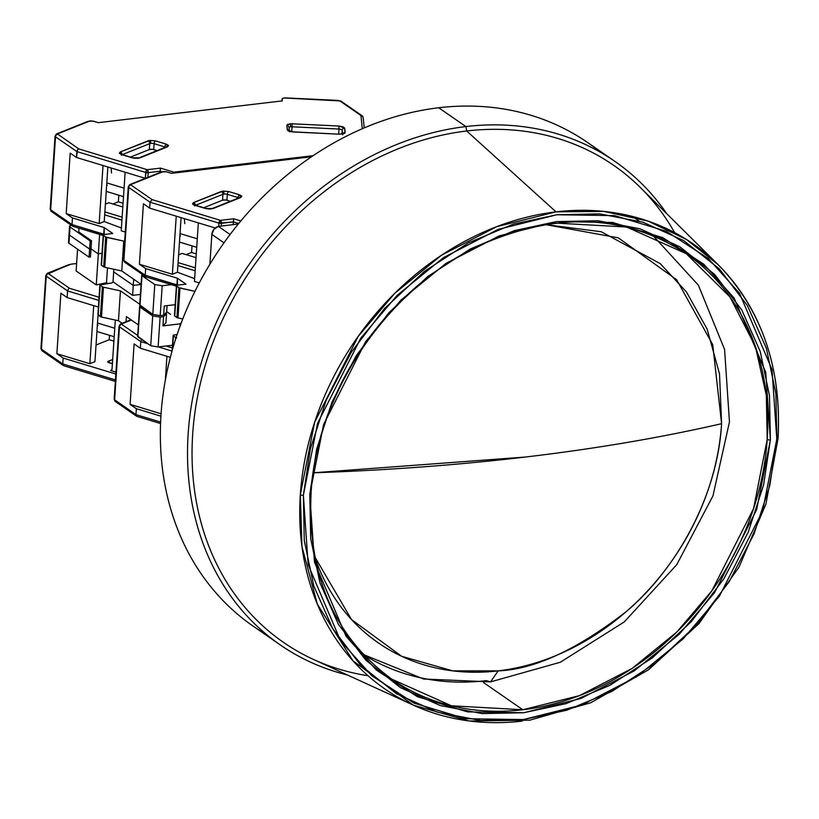 <?xml version="1.0" encoding="UTF-8"?>
<svg xmlns="http://www.w3.org/2000/svg" width="819" height="819" viewBox="0 0 819 819"><rect width="100%" height="100%" fill="white"/><g stroke="black" fill="none" stroke-linecap="round" stroke-linejoin="round"><path stroke-width="1.23" d="M721.59 423.679L712.735 344.645L676.658 279.75L618.273 237.827L545.546 224.601L601.259 231.746L660.216 263.605L686.496 291.994L707.166 329.166L719.522 373.945L721.59 423.679A1058.424 353.265 -176.2 0 1 525.45 457.033C595.874 448.679 661.25 437.571 721.59 423.679C717.403 499.109 673.392 572.102 626.31 611.547C576.955 649.774 534.234 669.543 498.167 670.874A236.537 194.707 124.7 0 0 721.59 423.679M313.288 472.798L525.45 457.033A1058.424 353.265 -176.2 0 1 313.288 472.798M315.008 557.759A236.537 194.707 124.7 0 0 498.167 670.874L490.561 681.879L486.322 680.64A254.801 209.736 -55.3 0 1 363.226 654.463L423.536 679.002L490.561 681.879L498.167 670.874L452.672 670.863L401.597 656.265L351.505 619.543L314.547 556.408M211.865 234.408L223.986 242.803L211.865 234.408L209.889 264.209L211.865 234.408A7.842 6.45 124.7 0 1 218.356 226.392L230.078 234.5L218.356 226.392L213.902 229.351L211.865 234.408M238.298 224.027L218.356 226.392L238.298 224.027M311.046 493.837A2.355 0.788 3.8 0 1 309.797 494.43L323.577 424.58L365.643 341.636L400.952 300.082L446.109 263.319L499.211 235.872L556.398 221.601L612.581 222.44L662.858 237.664L703.808 264.22L734.111 298.014L765.734 372.236L770.382 439.905L769.502 395.669L760.216 351.423L741.768 309.971L714.465 274.242L679.76 246.714L640.028 228.808L598.034 220.741L556.398 221.601L514.23 230.661L470.485 248.874L427.723 276.546L388.79 312.807L356.265 355.61L331.971 402.129L316.615 449.293L309.797 494.43L310.677 538.656L319.963 582.903L338.411 624.365L365.714 660.083L400.419 687.622L440.161 705.528L482.145 713.595L523.781 712.735L565.96 703.675L609.694 685.452L652.456 657.78L691.4 621.529L723.914 578.726L748.208 532.207L763.564 485.043L770.382 439.905A2.355 0.788 3.8 0 1 767.208 439.383L766.318 395.362L755.435 346.621L729.995 296.98L686.209 253.644L626.566 227.017L555.159 223.055A258.722 212.971 -55.3 0 0 310.78 493.427A2.355 0.788 -176.2 0 1 311.046 493.837A2.355 0.788 -176.2 0 1 309.797 494.43L314.445 562.1L346.068 636.312L376.382 670.106L417.332 696.672L467.598 711.885L523.781 712.735L580.968 698.464L634.07 671.007L679.227 634.254L714.537 592.69L756.602 509.746L770.382 439.905A2.355 0.788 -176.2 0 1 767.208 439.383L753.552 508.609L711.865 590.806L676.873 631.992L632.125 668.417L579.504 695.618L522.829 709.756L451.412 705.794L391.779 679.166C334.449 636.957 307.545 575.173 311.046 493.826C316.441 390.53 390.939 283.517 485.862 242.731C560.247 211.527 627.026 215.162 686.209 253.644A258.722 212.971 -55.3 0 1 767.208 439.383A258.722 212.971 -55.3 0 1 522.829 709.756L483.568 682.585L522.829 709.756A258.722 212.971 -55.3 0 1 391.779 679.166M368.038 675.747A290.09 238.779 -55.3 0 1 196.908 400.071A290.09 238.779 -55.3 0 1 466.687 130.989L556.009 211.865A270.7 222.819 -55.3 0 1 718.068 264.609A270.7 222.819 -55.3 0 1 777.876 438.216A2.355 0.788 -176.2 0 1 778.05 438.544A2.355 0.788 -176.2 0 1 776.801 439.138L762.643 510.933L719.399 596.191L683.107 638.912L636.691 676.699L582.104 704.913L523.331 719.573L465.571 718.713L413.902 703.071L371.816 675.767L340.663 641.031L308.159 564.741L303.378 495.188A2.355 0.788 -176.2 0 1 300.327 494.748L301.955 546.549L317.301 604.053L352.979 660.841L413.257 705.108A270.7 222.819 -55.3 0 1 300.327 494.748A270.7 222.819 -55.3 0 1 556.009 211.865L466.687 130.989A290.09 238.779 124.7 0 0 204.443 368.018A290.09 238.779 124.7 0 0 313.708 659.561L413.257 705.108A270.7 222.819 -55.3 0 0 522.194 721.099M267.014 634.909A294.011 242.004 -55.3 0 1 176.177 337.387A294.011 242.004 -55.3 0 1 438.697 107.76L465.878 126.566L466.687 130.989L465.878 126.566A294.011 242.004 124.7 0 0 194.533 388.779A294.011 242.004 124.7 0 0 347.491 675.02A294.011 242.004 -55.3 0 1 280.221 644.87A294.011 242.004 -55.3 0 1 206.542 346.846A294.011 242.004 -55.3 0 1 465.878 126.566L438.697 107.76A294.011 242.004 124.7 0 0 179.371 328.05A294.011 242.004 124.7 0 0 253.04 626.074L280.221 644.87M614.803 161.333A294.011 242.004 -55.3 0 1 666.727 213.667A294.011 242.004 124.7 0 0 465.878 126.566A294.011 242.004 -55.3 0 1 614.803 161.333L587.622 142.526A294.011 242.004 124.7 0 0 438.697 107.76A294.011 242.004 -55.3 0 1 600.829 152.498M718.068 264.609L686.588 239.557L648.075 221.099L603.808 211.394L556.009 211.865L496.713 226.658L441.656 255.129L394.84 293.233L358.231 336.333L314.609 422.328L300.327 494.748A2.355 0.788 3.8 0 0 303.378 495.188L317.547 423.392L360.78 338.134L397.082 295.424L443.488 257.637L498.075 229.422L556.859 214.752L614.608 215.622L666.277 231.265L708.363 258.569L739.516 293.294L772.03 369.584L776.801 439.138A2.355 0.788 3.8 0 0 778.05 438.544C781.766 367.608 761.772 309.633 718.068 264.609L640.345 187.5A290.09 238.779 124.7 0 0 466.687 130.989A290.09 238.779 -55.3 0 1 674.651 232.637M776.801 439.138L769.799 485.534L754.012 534.019L729.043 581.828L695.618 625.829L655.589 663.093L611.639 691.543L566.676 710.268L523.331 719.573L480.538 720.464L437.366 712.172L396.529 693.765L360.851 665.468L332.79 628.746L313.831 586.138L304.279 540.653L303.378 495.188L310.381 448.792L326.167 400.307L351.136 352.498L384.561 308.497L424.59 271.232L468.55 242.793L513.503 224.068L556.859 214.752L599.651 213.872L642.813 222.164L683.65 240.561L719.328 268.867L747.389 305.589L766.349 348.198L775.9 393.683L776.801 439.138M206.019 208.466A2.355 1.269 106.9 0 0 205.467 208.497L193.315 204.658L192.537 203.911L193.519 202.6A2.355 1.822 68.2 0 1 195.28 205.211A2.355 1.269 106.9 0 0 194.717 205.241A2.355 1.269 -73.1 0 1 195.28 205.211A2.355 1.822 -111.8 0 0 193.519 202.6L221.191 191.523A2.355 1.822 -111.8 0 1 222.942 194.318L195.536 205.282L222.942 194.318A3.133 1.044 -176.2 0 1 224.007 194.062A2.355 1.085 -96.8 0 0 223.055 191.093L221.191 191.523A2.355 1.822 68.2 0 1 222.942 194.318L222.543 200.215L225.809 200L230.334 201.279L226.924 200.245A3.133 1.044 3.8 0 0 222.543 200.215L203.696 207.76L222.543 200.215L222.942 194.318A3.133 1.044 -176.2 0 1 224.007 194.062A3.133 1.044 -176.2 0 1 227.313 194.338L226.924 200.245L227.313 194.338L238.063 197.604L238.022 198.198L238.063 197.604A3.133 1.044 -176.2 0 1 238.779 197.891A3.133 1.044 -176.2 0 0 238.063 197.604A2.355 1.269 -73.1 0 1 239.588 194.84L228.839 191.574L223.055 191.093A2.355 1.085 83.2 0 1 224.007 194.062A3.133 1.044 -176.2 0 1 227.313 194.338A2.355 1.269 -73.1 0 1 228.839 191.574A2.355 1.269 106.9 0 0 227.313 194.338L238.063 197.604A2.355 1.269 106.9 0 1 239.588 194.84L241.769 196.161L240.786 197.471A2.355 1.822 -111.8 0 0 239.762 197.502L212.101 208.579A2.355 1.822 68.2 0 1 213.124 208.548L240.786 197.471L239.588 194.84L228.839 191.574L223.055 191.093L193.519 202.6L194.717 205.241L205.467 208.497L213.124 208.548A2.355 1.822 -111.8 0 0 212.08 208.589M180.026 233.569L197.287 238.81L180.026 233.569M178.911 287.674L176.709 286.148L174.723 316.021L176.924 317.537L178.911 287.674L176.924 317.537A2.355 0.788 3.8 0 0 177.999 317.946L179.975 288.083A2.355 0.788 -176.2 0 1 178.911 287.674L194.973 291.329L179.975 288.083L177.999 317.946L182.76 318.98L177.375 317.762L174.723 316.021L176.709 286.148A2.355 0.788 -176.2 0 1 176.433 285.749A2.355 0.788 -176.2 0 1 177.682 285.145L176.955 284.858L176.443 285.841L178.911 287.674M176.433 285.749L174.457 315.612A2.355 0.788 3.8 0 0 174.723 316.021L174.56 315.407M196.284 253.921L191.585 252.487L186.169 254.658L191.585 252.487L192.025 245.874L191.585 252.487L196.284 253.921M125.809 262.428A2.355 1.935 -55.3 0 1 123.884 260.462L145.229 275.235L145.669 268.591L139.404 264.261L143.417 203.788L139.404 264.261L172.379 274.263L176.239 216.185L172.379 274.263L177.457 272.236L194.635 278.665L177.457 272.236L181.081 217.649L177.457 272.236L172.379 274.263L139.404 264.261L145.669 268.591L177.395 278.225L185.985 284.162L177.395 278.225L177.426 285.186L145.229 275.235L146.212 277.017L145.229 275.235L176.955 284.858L177.395 278.225L145.669 268.591L145.229 275.235L123.884 260.462A3.921 1.31 -176.2 0 1 123.423 259.797A3.921 1.31 3.8 0 0 123.884 260.462A2.355 1.935 124.7 0 0 124.621 262.152L123.423 259.797L128.276 186.783A3.921 1.31 3.8 0 0 128.726 187.459A3.921 1.31 -176.2 0 1 128.276 186.783L130.047 184.48A2.355 1.822 68.2 0 1 131.071 184.449L163.094 171.662A3.921 1.31 -176.2 0 1 167.23 172.01L171.58 173.331L166.267 171.775L161.66 171.918L131.071 184.449A2.355 1.822 -111.8 0 0 130.026 184.49M185.985 284.162L177.682 285.145L185.985 284.162M160.442 172.307L130.047 184.48A2.355 1.822 68.2 0 0 129.023 186.087M182.094 253.419L196.028 257.647L182.094 253.419L178.614 254.811L182.094 253.419M177.897 265.54L195.157 270.782L177.897 265.54M195.352 267.823L178.092 262.592L195.352 267.823M180.446 235.811L179.822 236.619M184.388 218.653L184.746 223.648M123.884 260.462L128.726 187.459L150.072 202.232L149.682 208.128L215.233 228.01L149.682 208.128L143.417 203.788L149.682 208.128L150.072 202.232L152.047 199.59L130.948 185.002L131.071 184.449L130.948 185.002A2.355 1.935 124.7 0 0 128.726 187.459A2.355 1.935 -55.3 0 1 130.948 185.002L152.047 199.59L150.072 202.232L218.929 223.116L218.714 226.351L218.929 223.116L150.072 202.232L128.726 187.459L123.884 260.462M221.222 226.054L221.406 223.321A2.355 0.788 -176.2 0 1 218.929 223.116L233.364 221.908L233.19 224.631L233.712 218.775L220.454 220.352L218.929 223.116A2.355 1.269 -73.1 0 1 220.454 220.352L152.047 199.59L220.454 220.352A2.355 1.085 83.2 0 1 221.406 223.321L220.454 220.352L233.712 218.775L233.364 221.908L238.708 223.526L233.364 221.908L221.406 223.321L221.222 226.054M199.273 282.913L194.451 281.449L198.341 222.891L194.451 281.449L199.273 282.913M311.486 156.767L171.58 173.331L311.486 156.767M240.847 220.946L233.712 218.775L240.847 220.946M239.752 197.512A2.355 1.822 68.2 0 1 240.786 197.471L213.124 208.548L209.541 209.07L205.467 208.497A2.355 1.269 -73.1 0 1 206.009 208.456L212.101 208.579M176.075 337.684A2.355 0.788 -176.2 0 1 175.604 337.448L173.403 335.933L172.512 349.406L173.403 335.933A2.355 0.788 -176.2 0 1 173.126 335.524A2.355 0.788 -176.2 0 1 174.375 334.92L173.137 335.616L175.604 337.448L175.45 339.619L175.604 337.448L176.669 337.858M177.099 334.602L174.375 334.92L177.099 334.602M119.769 325.46A2.355 1.822 68.2 0 1 120.792 323.853A2.355 1.822 68.2 0 1 121.816 323.822L121.693 324.375L137.694 335.452L121.693 324.375A2.355 1.935 124.7 0 0 119.472 326.832A3.921 1.31 -176.2 0 1 119.021 326.167A3.921 1.31 3.8 0 0 119.472 326.832L140.817 341.605L140.377 348.239L134.111 343.908L140.377 348.239L170.352 357.33L140.377 348.239L140.817 341.605L147.768 343.714L140.817 341.605L141.452 339.916L140.817 341.605L119.472 326.832A2.355 1.935 -55.3 0 1 121.693 324.375L121.816 323.822A2.355 1.822 -111.8 0 0 120.772 323.863M158.354 346.918L172.041 351.075L158.354 346.918M142.076 339.301L141.452 339.916L142.076 339.301M172.307 347.921L166.022 346.017L172.307 347.921M165.356 380.036L166.933 356.296L165.356 380.036M121.816 323.822L131.337 320.014L121.816 323.822M161.087 413.779L130.098 404.371L134.111 343.908L130.098 404.371L161.087 413.779M130.989 319.768L120.792 323.853L119.021 326.167L114.169 399.17A3.921 1.31 3.8 0 0 114.619 399.836L119.472 326.832L114.619 399.836L135.964 414.609L136.363 408.712L130.098 404.371L136.363 408.712L160.923 416.165L136.363 408.712L135.964 414.609L136.957 416.39L135.964 414.609L114.619 399.836A2.355 1.935 124.7 0 0 115.356 401.525L114.169 399.17A3.921 1.31 -176.2 0 0 114.619 399.836A2.355 1.935 -55.3 0 0 116.554 401.801M160.616 422.082L135.964 414.609L160.616 422.082M166.523 146.847A2.355 1.822 68.2 0 1 167.567 146.806L138.401 158.262L134.101 158.241L121.499 154.576L119.318 153.245L120.301 151.935A2.355 1.822 68.2 0 1 122.062 154.545A2.355 1.822 -111.8 0 0 120.301 151.935L147.973 140.858A2.355 1.822 -111.8 0 1 149.713 143.653L122.318 154.617L149.713 143.653A3.133 1.044 -176.2 0 1 150.778 143.407A2.355 1.085 -96.8 0 0 149.836 140.428L147.973 140.858A2.355 1.822 68.2 0 1 149.713 143.653L149.324 149.549L152.59 149.334L157.115 150.614L153.696 149.58A3.133 1.044 3.8 0 0 149.324 149.549L130.477 157.094L149.324 149.549L149.713 143.653A3.133 1.044 -176.2 0 1 150.778 143.407A3.133 1.044 -176.2 0 1 154.095 143.673L153.696 149.58L154.095 143.673L164.834 146.939L164.803 147.533L164.834 146.939A3.133 1.044 -176.2 0 1 165.561 147.225A3.133 1.044 -176.2 0 0 164.834 146.939A2.355 1.269 -73.1 0 1 166.37 144.175L155.62 140.909L149.836 140.428A2.355 1.085 83.2 0 1 150.778 143.407A3.133 1.044 -176.2 0 1 154.095 143.673A2.355 1.269 -73.1 0 1 155.62 140.909A2.355 1.269 106.9 0 0 154.095 143.673L164.834 146.939A2.355 1.269 106.9 0 1 166.37 144.175L168.55 145.495L167.567 146.806A2.355 1.822 -111.8 0 0 166.544 146.836L138.882 157.913A2.355 1.822 68.2 0 1 139.906 157.883L167.567 146.806L166.37 144.175L155.62 140.909L149.836 140.428L120.301 151.935L121.499 154.576L132.248 157.832L139.906 157.883A2.355 1.822 -111.8 0 0 138.861 157.924L132.78 157.801A2.355 1.269 106.9 0 0 132.248 157.832A2.355 1.269 -73.1 0 1 132.78 157.801L122.041 154.535A2.355 1.269 106.9 0 0 121.499 154.576A2.355 1.269 -73.1 0 1 122.051 154.545L121.058 154.115L121.458 155.282M292.844 131.961L339.854 134.214L345.147 132.627A2.355 2.211 174.4 0 0 342.946 133.784A2.355 2.211 -5.6 0 1 345.147 132.627L344.707 128.153A2.355 2.211 174.4 0 0 342.209 130.252L341.963 133.999L342.209 130.252A3.133 1.044 -176.2 0 0 338.984 129.044A3.133 1.044 -176.2 0 1 342.209 130.252A2.355 2.211 -5.6 0 1 344.707 128.153L339.046 126.044L338.984 129.044L339.046 126.044L292.127 123.792L292.055 126.791L338.984 129.044L338.646 134.019L338.984 129.044L292.055 126.791A3.133 1.044 -176.2 0 0 290.694 126.832A3.133 1.044 -176.2 0 1 292.055 126.791L292.127 123.792L289.742 123.864A2.355 1.085 83.2 0 1 290.694 126.832A3.133 1.044 -176.2 0 0 289.046 127.559A3.133 1.044 -176.2 0 1 290.694 126.832A2.355 1.085 -96.8 0 0 289.742 123.864L286.834 125.379A2.355 2.211 -5.6 0 1 289.035 127.703A2.355 2.211 174.4 0 0 286.834 125.379L287.274 129.852L292.926 131.961L339.772 134.203M106.808 182.903L124.068 188.145L106.808 182.903M105.682 237.008L103.491 235.483L101.505 265.356L103.706 266.871L105.682 237.008L103.706 266.871A2.355 0.788 3.8 0 0 104.771 267.281L106.757 237.418A2.355 0.788 -176.2 0 1 105.682 237.008L123.751 241.103L121.765 270.966L104.771 267.281L106.757 237.418L123.751 241.103L121.765 270.966L141.093 284.336L121.765 270.966L104.771 267.281L101.505 265.356L103.491 235.483A2.355 0.788 -176.2 0 1 103.214 235.084A2.355 0.788 -176.2 0 1 104.463 234.48L103.737 234.193L103.225 235.176L105.682 237.008M103.214 235.084L101.228 264.957A2.355 0.788 3.8 0 0 101.505 265.356L101.341 264.742M141.697 275.276L139.711 305.139A2.355 0.788 3.8 0 0 139.988 305.548L141.963 275.675A2.355 0.788 -176.2 0 1 141.697 275.276A2.355 0.788 -176.2 0 1 142.752 274.703M163.657 315.202L166.636 312.131L163.657 315.202L164.271 305.978L163.657 315.202L160.196 315.612L163.657 315.202M139.814 304.934L152.795 314.414L160.196 315.612L162.182 285.749L154.781 284.541L152.795 314.414L160.196 315.612L162.182 285.749L171.386 284.654L162.182 285.749L154.781 284.541L141.963 275.675L139.988 305.548L152.795 314.414L154.781 284.541L141.963 275.675L141.8 275.071L142.946 274.672M123.065 203.255L118.356 201.822L112.95 203.992L118.356 201.822L118.796 195.209L118.356 201.822L123.065 203.255M52.59 211.763A2.355 1.935 -55.3 0 1 50.665 209.797L72.011 224.57L72.451 217.936L66.185 213.595L70.199 153.122L66.185 213.595L99.16 223.597L103.02 165.52L99.16 223.597L104.238 221.57L121.417 227.999L104.238 221.57L107.862 166.984L104.238 221.57L99.16 223.597L66.185 213.595L72.451 217.936L104.177 227.559L112.766 233.497L104.177 227.559L104.208 234.521L72.011 224.57L72.993 226.351L72.011 224.57L103.737 234.193L104.177 227.559L72.451 217.936L72.011 224.57L50.665 209.797A3.921 1.31 -176.2 0 1 50.205 209.132A3.921 1.31 3.8 0 0 50.665 209.797A2.355 1.935 124.7 0 0 51.392 211.486L50.205 209.132L55.057 136.128A3.921 1.31 3.8 0 0 55.508 136.793A3.921 1.31 -176.2 0 1 55.057 136.128L56.828 133.814A2.355 1.822 68.2 0 1 57.852 133.784L89.875 120.997A3.921 1.31 -176.2 0 1 94.011 121.345L98.362 122.666L93.049 121.11L88.442 121.253L57.852 133.784A2.355 1.822 -111.8 0 0 56.808 133.825A2.355 1.822 68.2 0 0 55.805 135.422M112.766 233.497L104.463 234.48L112.766 233.497M98.321 253.951L102.017 253.173L98.321 253.951L99.621 234.429L98.321 253.951L91.001 248.884L98.321 253.951L102.017 253.173L98.321 253.951L96.263 284.92L98.321 253.951L91.001 248.884L91.544 240.776L78.726 231.91L78.972 228.163L78.726 231.91L91.544 240.776L91.001 248.884L89.619 249.048L91.001 248.884L89.619 249.048L69.482 235.114L70.025 227.006L90.162 240.94L91.544 240.776L90.162 240.94L89.619 249.048L69.482 235.114L70.025 227.006L90.162 240.94L89.076 257.156L68.939 243.223L69.205 234.101L69.482 235.114L89.619 249.048L89.076 257.156L90.459 256.992L91.001 248.884L98.321 253.951M87.224 121.642L56.828 133.814M167.066 305.651L166.636 312.131L167.066 305.651M175.174 304.688L164.271 305.978L175.174 304.688M124.631 241.707L123.751 241.103L124.631 241.707M362.315 115.909L341.083 101.208A2.355 1.935 124.7 0 0 339.885 100.932L284.347 97.973L282.258 98.71L282.023 100.921L282.146 99.068A3.921 1.31 -176.2 0 1 282.135 98.997A3.921 1.31 -176.2 0 1 284.224 97.983L339.885 100.932L360.974 115.52L362.274 128.737L360.974 115.52L361.855 115.663L339.885 100.932A2.355 1.935 -55.3 0 1 341.093 101.218M108.876 202.754L122.809 206.982L108.876 202.754L105.395 204.146L108.876 202.754M104.678 214.875L121.939 220.116L104.678 214.875M122.133 217.158L104.873 211.926L122.133 217.158M107.228 185.145L106.603 185.954M111.169 167.987L111.527 172.983M71.652 225.327L69.738 225.993L70.025 227.006A3.921 1.31 -176.2 0 1 69.564 226.331A3.921 1.31 -176.2 0 1 71.437 225.358M133.262 285.411L113.677 271.857L113.851 269.246L113.022 281.818L111.875 282.985L99.918 284.951L98.198 315.131L100.399 316.646L102.375 286.783L100.184 285.268A2.355 0.788 -176.2 0 1 99.908 284.858A2.355 0.788 -176.2 0 1 101.157 284.254L111.875 282.985L113.022 281.818L113.677 271.857L133.262 285.411L113.677 271.857L133.262 285.411L133.681 279.207L132.606 295.372L113.022 281.818L132.606 295.372L133.262 285.411L141.083 284.49L133.262 285.411M145.311 178.347L76.464 157.463L70.199 153.122L76.464 157.463L77.488 149.877L76.853 151.566L145.71 172.451A2.355 1.269 -73.1 0 1 147.236 169.687A2.355 1.085 83.2 0 1 148.188 172.655L147.236 169.687L146.212 170.721L145.311 178.347L145.71 172.451L148.188 172.655L147.881 177.344L148.188 172.655A2.355 0.788 -176.2 0 1 145.71 172.451L76.853 151.566L55.508 136.793A2.355 1.935 -55.3 0 1 57.729 134.336A2.355 1.935 124.7 0 0 55.508 136.793L50.665 209.797L55.508 136.793L76.853 151.566L76.464 157.463L145.311 178.347A2.355 0.788 3.8 0 0 145.342 178.358L145.895 178.491M148.188 172.655L160.145 171.243L160.063 172.461L160.493 168.11L147.236 169.687L78.819 148.925L57.555 134.04L78.819 148.925L78.112 149.263L78.819 148.925L147.236 169.687L160.493 168.11L160.145 171.243L162.07 171.826L160.145 171.243L148.188 172.655M125.276 232.012L121.232 230.784L125.123 172.225L121.232 230.784L125.276 232.012M282.146 99.068L282.32 100.88L98.362 122.666L282.32 100.88L282.146 99.068M68.663 242.209L68.939 243.223A3.921 1.31 3.8 0 1 68.489 242.557L69.031 234.449A3.921 1.31 3.8 0 0 69.482 235.114L89.619 249.048L91.001 248.884L90.459 256.992L89.076 257.156L68.939 243.223L69.482 235.114A3.921 1.31 -176.2 0 1 69.031 234.449L69.564 226.331M172.85 173.178A2.355 1.269 -73.1 0 1 173.853 172.164A2.355 1.085 83.2 0 1 174.457 172.983L173.853 172.164L172.84 173.208M292.055 126.791L291.728 131.726L292.055 126.791M342.209 130.252L342.567 133.886L342.209 130.252M77.488 149.877L78.112 149.263L77.488 149.877M173.853 172.164L160.493 168.11L173.853 172.164L313.093 155.682L173.853 172.164M364.199 127.907L363.155 117.322L361.855 115.663L362.776 116.349M361.855 115.663L362.582 116.124M341.083 101.208L338.37 100.563M286.824 98.014L285.636 97.901L286.824 98.014M289.363 131.368A2.355 2.211 174.4 0 0 287.274 129.852A2.355 2.211 -5.6 0 1 289.22 131.05M344.707 128.153L344.83 133.292L339.854 134.214L290.899 131.736L287.725 130.559L286.834 125.379L287.571 124.437L292.127 123.792L339.046 126.044L342.977 126.771L344.707 128.153M114.762 328.255L97.502 323.024L114.762 328.255M99.908 284.858L97.922 314.731A2.355 0.788 3.8 0 0 98.198 315.131L100.184 285.268L102.375 286.783L100.399 316.646A2.355 0.788 3.8 0 0 101.474 317.055L103.45 287.193A2.355 0.788 -176.2 0 1 102.375 286.783L103.45 287.193L101.474 317.055L118.458 320.741L120.444 290.878L103.45 287.193L120.444 290.878L118.458 320.741L122.164 323.31L118.458 320.741L100.85 316.881L98.034 314.516M139.609 306.613L137.633 336.486A2.355 0.788 3.8 0 0 137.899 336.885L139.885 307.023A2.355 0.788 -176.2 0 1 139.609 306.613A2.355 0.788 -176.2 0 1 140.694 306.04M137.735 336.271L150.716 345.751L152.703 315.888L139.885 307.023L137.899 336.885L150.716 345.751L158.118 346.949L160.104 317.086L158.118 346.949L150.716 345.751L152.703 315.888L160.104 317.086L163.565 316.677L162.95 325.89L163.565 316.677L166.544 313.605L165.929 322.829L166.544 313.605L165.479 313.319L166.544 313.605L163.565 316.677L160.104 317.086L152.703 315.888L139.885 307.023L139.721 306.408L140.858 306.009M106.501 282.76L96.263 284.92L76.126 270.987L77.58 249.201L76.126 270.987L96.263 284.92L106.501 282.76L107.494 267.874L106.501 282.76L107.576 283.497L106.501 282.76M69.4 264.506L48.475 273.71L69.564 288.298L68.857 288.636L69.564 288.298L99.089 297.256L69.564 288.298L48.475 273.71A2.355 1.935 124.7 0 0 46.253 276.167A3.921 1.31 -176.2 0 1 45.803 275.501A3.921 1.31 3.8 0 0 46.253 276.167L67.598 290.94L67.158 297.573L60.893 293.243L67.158 297.573L98.434 307.064L67.158 297.573L67.598 290.94L98.874 300.43L67.598 290.94L68.233 289.25L67.598 290.94L46.253 276.167A2.355 1.935 -55.3 0 1 48.475 273.71L48.597 273.157A2.355 1.822 -111.8 0 0 47.553 273.198A2.355 1.822 68.2 0 1 48.597 273.157L71.028 264.179L76.628 263.513L71.007 264.179M68.857 288.636L68.233 289.25L68.857 288.636M162.95 325.89L165.929 322.829L162.95 325.89L180.241 323.843L162.95 325.89M180.088 326.044L180.241 323.843L180.088 326.044M158.118 346.949L172.481 345.249L158.118 346.949M181.327 322.727L180.241 323.843L181.327 322.727M170.587 314.363L166.667 311.66L170.587 314.363M126.044 321.754L126.392 316.595L138.401 324.897L126.392 316.595L126.044 321.754M139.773 304.248L120.444 290.878L139.773 304.248M98.034 314.987L94.932 361.681L89.855 363.718L93.714 305.63L89.855 363.718L56.88 353.706L60.893 293.243L56.88 353.706L89.855 363.718L94.932 361.681L98.034 314.987M109.203 339.731L109.49 335.319L109.203 339.731L113.902 341.154L109.203 339.731L96.038 344.994L109.203 339.731M97.922 325.256L97.297 326.064M140.418 294.441L132.606 295.372L140.418 294.441M46.55 274.795A2.355 1.822 68.2 0 1 47.574 273.188L45.803 275.501L40.95 348.505A3.921 1.31 3.8 0 0 41.4 349.17L46.253 276.167L41.4 349.17L62.746 363.943L63.145 358.046L56.88 353.706L63.145 358.046L115.837 374.027L63.145 358.046L62.746 363.943L63.739 365.724L62.746 363.943L41.4 349.17A2.355 1.935 124.7 0 0 42.138 350.86A2.355 1.935 -55.3 0 1 41.4 349.17A3.921 1.31 -176.2 0 1 40.95 348.505L42.138 350.86A2.355 1.935 -55.3 0 0 43.335 351.136M69.205 264.557L67.639 265.223M115.97 372.123L110.657 370.516L112.019 369.42L115.305 320.055L112.019 369.42L110.657 370.516L115.97 372.123M112.684 359.469L107.77 361.957L112.398 363.738L109.019 362.715A3.133 1.044 -176.2 0 1 107.739 361.763A3.133 1.044 -176.2 0 1 108.343 361.21L108.262 362.397L108.343 361.21L112.684 359.469M115.448 379.934L62.746 363.943L115.448 379.934M490.561 681.879L560.288 662.264L624.273 621.908L676.74 564.68L712.939 495.925L729.463 421.928L724.58 349.437L698.392 285.217L653.05 235.647M778.05 438.534L765.939 504.074L738.984 567.147L698.955 623.628L648.464 669.84L590.796 702.743L529.719 720.188L469.215 720.996L413.257 705.108M632.432 216.431L639.076 221.038M196.724 247.297L179.463 242.055M146.191 277.006L176.413 286.179M145.854 276.853L124.621 262.152M194.676 205.948L194.277 204.781L206.009 208.456M173.126 335.544L172.113 350.788M136.937 416.38L160.555 423.546M136.599 416.226L115.356 401.525M289.035 127.641L289.465 131.839L289.076 130.958L292.895 131.828M123.495 196.632L106.235 191.39M72.973 226.341L103.184 235.514M282.135 99.007L282.012 100.921M72.635 226.187L51.392 211.486M338.421 100.43L285.913 97.911M339.813 134.07L343.202 133.681L342.649 134.787M114.189 336.742L96.929 331.511M47.574 273.188L68.509 264.803M63.718 365.724L115.356 381.388M63.38 365.561L42.138 350.86"/></g></svg>
